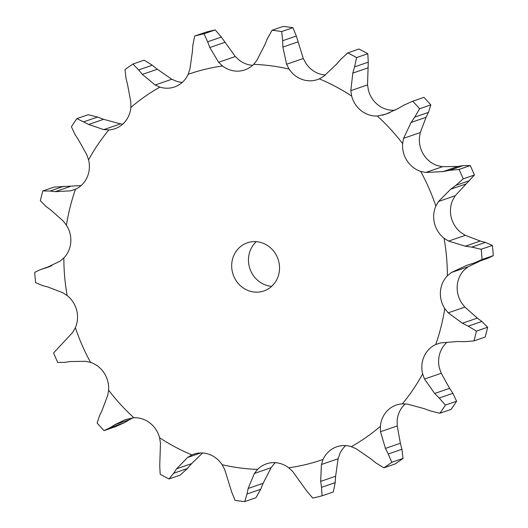 <?xml version="1.0" encoding="UTF-8"?>
<svg xmlns="http://www.w3.org/2000/svg" width="528" height="528" viewBox="0 0 528 528"><rect width="100%" height="100%" fill="white"/><g stroke="black" fill="none" stroke-linecap="round" stroke-linejoin="round"><path stroke-width="0.79" d="M46.141 206.534L40.352 200.759A238.61 222.466 71 0 1 42.821 190.958L54.034 187.097L81.121 185.566M51.097 210.23L45.698 206.197M66.442 225.172A204.046 190.238 71 0 1 75.491 189.255A26.077 24.308 71 0 0 87.146 177.283A26.077 24.308 71 0 0 88.572 159.872A204.046 190.238 71 0 1 108.841 129.921A26.077 24.308 71 0 0 114.926 128.72A26.077 24.308 71 0 0 123.849 123.064A26.077 24.308 71 0 0 130.845 107.474A204.046 190.238 71 0 1 159.898 87.107A26.077 24.308 71 0 0 174.471 86.981A26.077 24.308 71 0 0 176.438 86.196A26.077 24.308 71 0 0 188.173 74.309A204.046 190.238 71 0 1 222.499 65.98A26.077 24.308 71 0 0 238.583 71.122A26.077 24.308 71 0 0 244.82 69.914A26.077 24.308 71 0 0 253.631 64.37A204.046 190.238 71 0 1 289.093 69.089A26.077 24.308 71 0 0 302.775 79.662A26.077 24.308 71 0 0 317.493 79.576A26.077 24.308 71 0 0 319.328 78.857A204.046 190.238 71 0 1 351.648 96.05A26.077 24.308 71 0 0 361.284 110.781A26.077 24.308 71 0 0 377.335 116.028A204.046 190.238 71 0 1 402.62 143.616A26.077 24.308 71 0 0 407.042 160.73A26.077 24.308 71 0 0 420.671 171.389A204.046 190.238 71 0 1 435.857 206.059A26.077 24.308 71 0 0 434.537 223.483A26.077 24.308 71 0 0 444.088 238.273A204.046 190.238 71 0 1 447.355 275.834A26.077 24.308 71 0 0 440.451 291.469A26.077 24.308 71 0 0 444.774 308.603A204.046 190.238 71 0 1 435.725 344.527A26.077 24.308 71 0 0 424.07 356.492A26.077 24.308 71 0 0 422.644 373.91A204.046 190.238 71 0 1 402.369 403.861A26.077 24.308 71 0 0 396.29 405.055A26.077 24.308 71 0 0 387.367 410.711A26.077 24.308 71 0 0 380.371 426.301A204.046 190.238 71 0 1 351.318 446.668A26.077 24.308 71 0 0 336.745 446.8A26.077 24.308 71 0 0 334.778 447.579A26.077 24.308 71 0 0 323.044 459.466A204.046 190.238 71 0 1 288.717 467.795A26.077 24.308 71 0 0 272.633 462.653A26.077 24.308 71 0 0 266.396 463.861A26.077 24.308 71 0 0 257.585 469.405A204.046 190.238 71 0 1 239.785 467.914A204.046 190.238 71 0 1 222.123 464.693A26.077 24.308 71 0 0 208.441 454.12A26.077 24.308 71 0 0 193.717 454.199A26.077 24.308 71 0 0 191.888 454.918A204.046 190.238 71 0 1 159.568 437.725A26.077 24.308 71 0 0 149.932 423.001A26.077 24.308 71 0 0 133.874 417.754A204.046 190.238 71 0 1 108.596 390.159A26.077 24.308 71 0 0 104.174 373.052A26.077 24.308 71 0 0 90.545 362.386A204.046 190.238 71 0 1 75.359 327.723A26.077 24.308 71 0 0 76.679 310.299A26.077 24.308 71 0 0 67.129 295.508A204.046 190.238 71 0 1 63.862 257.948A26.077 24.308 71 0 0 70.765 242.306A26.077 24.308 71 0 0 66.442 225.172L63.116 220.909L50.635 209.9M75.491 189.255L70.693 190.839L55.235 191.651L50.048 191.03L42.821 190.958M257.585 469.405L254.39 473.458L248.16 488.466L263.116 483.318L271.095 467.702L274.369 463.63A26.077 24.308 71 0 1 275.372 462.68M323.044 459.466L321.407 464.501L320.674 481.391L335.63 476.236L338.111 458.753L339.827 453.691A26.077 24.308 71 0 1 345.728 445.612M380.371 426.301L380.49 431.713L385.447 448.397L400.402 443.249L397.195 425.964L397.155 420.526A26.077 24.308 71 0 1 404.151 404.936A26.077 24.308 71 0 1 405.273 403.867M422.644 373.91L424.519 379.045L434.669 393.479L449.625 388.331L441.223 373.289L439.428 368.128A26.077 24.308 71 0 1 440.854 350.717A26.077 24.308 71 0 1 446.879 342.434M444.774 308.603L448.18 312.84L462.409 323.248L477.365 318.1L464.884 307.091L461.558 302.828A26.077 24.308 71 0 1 457.235 285.694A26.077 24.308 71 0 1 464.138 270.052L468.052 266.792L480.559 260.786M444.088 238.273L448.615 241.098L465.313 246.187L480.269 241.039L465.32 235.349L460.871 232.492A26.077 24.308 71 0 1 451.321 217.701A26.077 24.308 71 0 1 452.641 200.277L455.195 195.736L474.408 175.019L463.195 178.873L455.941 185.328L469.61 180.622M420.671 171.389L425.779 172.465L443.032 171.587L457.987 166.432L442.484 166.709L437.455 165.614A26.077 24.308 71 0 1 423.826 154.948A26.077 24.308 71 0 1 419.404 137.841L420.288 132.561L426.056 117.302L428.439 112.405L430.828 104.894L419.621 108.748L414.77 117.11L428.439 112.405M395.089 110.187L394.126 110.246A26.077 24.308 71 0 1 378.068 104.999A26.077 24.308 71 0 1 368.432 90.275L367.534 84.902L368.26 62.185L367.811 53.724L356.598 57.585L354.585 66.891L368.26 62.185M325.426 74.996A26.077 24.308 71 0 1 319.559 73.88A26.077 24.308 71 0 1 305.877 63.307L303.296 58.496L296.327 36.023L292.941 27.687L281.728 31.548L282.658 40.729L296.327 36.023M252.628 65.32A26.077 24.308 71 0 1 239.283 60.205L235.33 56.529L221.324 37.079L215.259 29.918L204.046 33.779L207.649 41.785L221.324 37.079M182.272 82.388A26.077 24.308 71 0 1 176.682 81.332L171.831 79.24L157.311 69.254L152.288 65.215L144.131 60.152L132.917 64.013L138.613 69.92L152.288 65.215M271.689 286.328A25.463 23.74 71 0 1 270.415 286.196A25.463 23.74 71 0 1 249.737 268.198A25.463 23.74 71 0 1 256.311 241.672M70.693 190.839L75.992 189.011M55.235 191.651L70.191 186.503M50.048 191.03L63.716 186.318M253.631 291.971A25.463 23.74 71 0 1 231.904 269.221A25.463 23.74 71 0 1 247.322 242.814A25.463 23.74 71 0 1 278.051 259.162A25.463 23.74 71 0 1 263.894 290.961A25.463 23.74 71 0 1 253.631 291.971M63.862 257.948L59.948 261.208L46.075 267.881L49.012 266.871M88.572 159.872L86.777 154.711L78.375 139.669M108.841 129.921L103.745 129.637L88.671 124.456L76.93 118.602L88.136 114.741L97.555 117.044L103.627 119.308L120.457 123.882L122.727 124.133M67.129 295.508L62.68 292.651L47.731 286.961M103.745 129.637L120.457 123.882M75.359 327.723L72.805 332.264L53.592 352.981A238.61 222.466 71 0 0 57.737 362.439L64.944 362.347M130.845 107.474L130.805 102.036L127.598 84.751M90.545 362.386L85.516 361.291L70.013 361.568M159.898 87.107L155.126 84.988L171.831 79.24M108.596 390.159L107.712 395.439L101.944 410.698L99.561 415.595L97.172 423.106A238.61 222.466 71 0 0 104.069 430.637L110.471 427.508L124.146 422.803L115.276 426.776M188.173 74.309L189.889 69.247L192.37 51.764M133.874 417.754L125.466 419.588L114.787 424.71L129.743 419.562L132.911 417.813M123.578 423.133L130.291 419.245M192.826 45.382L194.68 36.049L205.894 32.188A238.61 222.466 71 0 1 215.259 29.918M222.499 65.98L218.625 62.278L235.33 56.529M159.568 437.725L160.466 443.098L159.74 465.815L160.189 474.276A238.61 222.466 71 0 0 169.006 478.969L173.692 473.24L187.367 468.534L180.22 475.108L169.006 478.969M253.631 64.37L256.905 60.298L264.884 44.682M191.888 454.918L187.526 457.492L176.656 468.785L191.611 463.637L202.574 453.004M186.932 469.022L192.027 463.148M267.346 38.696L272.052 30.261L283.265 26.4A238.61 222.466 71 0 1 292.941 27.687M289.093 69.089L286.592 64.244L303.296 58.496M222.123 464.693L224.704 469.504L231.673 491.977L235.059 500.313A238.61 222.466 71 0 0 239.89 501.013A238.61 222.466 71 0 0 244.735 501.6L246.985 494.017L260.654 489.304L255.948 497.739L244.735 501.6M319.328 78.857L323.77 76.263L336.389 64.363M340.633 59.466L347.78 52.892L358.994 49.031A238.61 222.466 71 0 1 367.811 53.724M260.396 489.911L263.353 482.724M351.648 96.05L350.83 90.651L367.534 84.902M377.335 116.028L386.001 114.101L398.257 108.438M288.717 467.795L292.67 471.471L306.676 490.921L312.741 498.082A238.61 222.466 71 0 0 322.106 495.812L321.499 487.331L335.174 482.618L333.32 491.951L322.106 495.812M403.854 105.197L412.335 101.356L423.931 97.363A238.61 222.466 71 0 1 430.828 104.894M335.115 483.265L335.663 475.603M402.62 143.616L403.583 138.316L420.288 132.561M351.318 446.668L356.169 448.76L370.689 458.746L375.712 462.785L383.869 467.848A238.61 222.466 71 0 0 391.796 462.29L388.258 453.994L401.927 449.282L403.009 458.429A238.61 222.466 71 0 1 395.083 463.987L383.869 467.848M470.263 165.561L459.05 169.422L449.381 170.359L463.056 165.653L470.263 165.561A238.61 222.466 71 0 1 474.408 175.019M463.551 165.581L457.472 166.518M402.072 449.889L400.237 442.649M435.857 206.059L438.491 201.485L455.195 195.736M402.369 403.861L407.543 404.118L424.373 408.692L430.445 410.956L439.864 413.259A238.61 222.466 71 0 0 445.394 405.088L439.197 398.02L452.872 393.314L456.601 401.227A238.61 222.466 71 0 1 451.07 409.398L439.864 413.259M492.393 245.395A238.61 222.466 71 0 1 493.284 255.644L487.7 258.324L474.309 262.937L482.071 259.499A238.61 222.466 71 0 0 481.18 249.256L471.722 247.104L485.397 242.398L492.393 245.395L481.18 249.256M485.899 242.537L479.741 240.907M453.189 393.815L449.288 387.836M447.355 275.834L451.348 272.54L468.052 266.792M435.725 344.527L440.603 342.916L457.809 341.497L464.284 341.682L473.966 340.903A238.61 222.466 71 0 0 476.434 331.102L468.191 326.172L481.859 321.466L487.648 327.241A238.61 222.466 71 0 1 485.179 337.042L473.966 340.903M482.302 321.803L476.903 317.77M46.57 267.729L40.715 269.531M51.632 265.789L40.3 269.676L34.716 272.356A238.61 222.466 71 0 0 35.607 282.605L42.603 285.602M48.259 287.093L42.101 285.463M75.128 134.686L71.399 126.773A238.61 222.466 71 0 1 76.93 118.602M78.712 140.164L74.811 134.185M70.528 361.482L64.449 362.419M155.126 84.988L142.355 74.408L138.613 69.92M126.073 78.718L124.991 69.571A238.61 222.466 71 0 1 132.917 64.013M127.763 85.351L125.928 78.111M115.665 426.644L104.069 430.637M115.229 424.426L110.055 427.786M218.625 62.278L209.807 47.533L207.649 41.785M194.68 36.049A238.61 222.466 71 0 1 204.046 33.779M192.337 52.397L192.885 44.735M176.966 468.336L173.408 473.682M286.592 64.244L282.896 47.078L282.658 40.729M272.052 30.261A238.61 222.466 71 0 1 281.728 31.548M264.647 45.276L267.604 38.089M350.83 90.651L352.803 73.095L354.585 66.891M347.78 52.892A238.61 222.466 71 0 1 356.598 57.585M335.973 64.852L341.068 58.978M248.285 487.912L246.873 494.564M403.583 138.316L411.101 122.456L414.77 117.11M423.931 97.363L412.724 101.224A238.61 222.466 71 0 1 419.621 108.748M397.709 108.755L404.422 104.867M320.602 480.79L321.592 487.918M438.491 201.485L450.747 189.196L455.941 185.328M459.05 169.422A238.61 222.466 71 0 1 463.195 178.873M442.405 171.706L450.028 170.234M385.176 447.836L388.549 454.549M451.348 272.54L466.97 265.267L474.309 262.937M464.68 246.094L472.375 247.196M434.227 393.017L439.666 398.475M461.842 322.958L468.778 326.462M88.671 124.456L103.627 119.308M83.879 121.757L97.555 117.044M142.355 74.408L157.311 69.254M209.807 47.533L224.763 42.385M282.896 47.078L297.851 41.93M352.803 73.095L367.759 67.947M411.101 122.456L426.056 117.302M450.747 189.196L465.703 184.041M403.009 458.429L391.796 462.29M493.284 255.644L482.071 259.499M456.601 401.227L445.394 405.088M487.648 327.241L476.434 331.102M187.526 457.492L200.666 452.965M254.39 473.458L271.095 467.702M382.417 115.216L389.572 112.754M321.407 464.501L338.111 458.753M425.779 172.465L442.484 166.709M380.49 431.713L397.195 425.964M448.615 241.098L465.32 235.349M424.519 379.045L441.223 373.289M448.18 312.84L464.884 307.091M51.797 265.716L40.3 269.676M473.735 263.129L471.874 263.769"/></g></svg>

